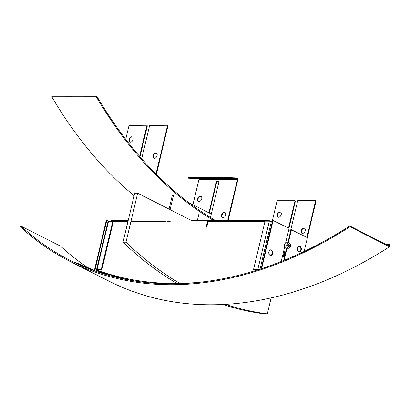 <?xml version="1.0" encoding="UTF-8"?>
<svg xmlns="http://www.w3.org/2000/svg" width="410" height="410" viewBox="0 0 410 410"><rect width="100%" height="100%" fill="white"/><g stroke="black" fill="none" stroke-linecap="round" stroke-linejoin="round"><path stroke-width="0.61" d="M110.705 221.262L110.915 220.375L128.227 220.365L110.915 220.375L110.705 221.262L110.915 220.375L128.227 220.365M106.282 274.664L97.293 270.036L101.767 269.97L113.309 221.523L112.781 221.256L113.309 221.523L127.956 221.518L113.309 221.528L101.767 269.97L96.975 269.703A1.466 0.348 13.4 0 0 96.499 269.847A1.466 0.348 13.4 0 1 96.975 269.703L101.239 269.703L112.781 221.256L108.517 221.262L96.975 269.703L108.517 221.262A1.466 0.348 13.4 0 0 108.04 221.4A1.466 0.348 13.4 0 1 108.517 221.262L112.781 221.256L101.239 269.703L101.767 269.97L97.293 270.036L106.282 274.664L97.026 269.97L97.918 269.97L97.026 269.97L106.282 274.664L97.026 269.97L98.605 270.318M130.918 221.518L166.091 221.497M167.275 221.497L170.191 221.497M207.516 221.477L264.988 221.441M268.309 221.169L268.519 220.288L268.309 221.169L268.519 220.288L191.198 220.334L268.519 220.288L270.759 221.426L268.519 220.288L191.198 220.334L137.668 193.187L125.988 242.197L123.026 242.197L134.705 193.187L137.668 193.187M108.348 275.259L103.346 272.722M282.444 256.306A2.849 1.953 90 0 0 283.479 251.955A2.849 1.953 90 0 1 282.444 256.306A2.849 1.953 90 0 0 283.479 251.955M96.857 270.185A1.466 0.348 13.4 0 1 96.499 269.847L108.04 221.4L96.499 269.847A1.466 0.348 13.4 0 0 96.857 270.185L104.847 274.234L96.857 270.185M257.777 269.611A1.466 0.348 13.4 0 1 258.408 269.672A1.466 0.348 13.4 0 0 257.777 269.611L253.513 269.616L254.041 269.882L253.513 269.616L265.055 221.174L253.513 269.616L257.777 269.611L269.319 221.169L265.055 221.174L269.319 221.169A1.466 0.348 13.4 0 1 271.338 221.651L260.017 269.155L271.338 221.651L272.235 222.107L271.338 221.651A1.466 0.348 13.4 0 0 269.319 221.169L257.777 269.611M257.746 269.882L254.041 269.882L257.746 269.882M290.562 231.399L288.614 230.41L290.562 231.399M282.331 256.768A3.254 2.235 90 0 0 283.592 251.494A3.254 2.235 90 0 1 282.331 256.768M284.366 248.234A2.849 1.953 90 0 0 285.114 247.614A2.849 1.953 90 0 1 284.366 248.234M282.321 256.829A3.254 2.235 90 0 0 282.469 256.839A3.254 2.235 90 0 0 284.601 254.548A3.254 2.235 90 0 0 283.73 250.899A3.254 2.235 90 0 1 284.601 254.548A3.254 2.235 90 0 1 282.469 256.839A3.254 2.235 90 0 1 282.321 256.829M284.34 248.357A2.849 1.953 90 0 0 284.391 248.357A2.849 1.953 90 0 0 285.427 247.927A2.849 1.953 90 0 1 284.391 248.357A2.849 1.953 90 0 1 284.34 248.357M96.248 96.76L96.755 96.13L52.321 96.15L51.809 96.786A448.437 307.546 90 0 0 134.106 195.693A448.437 307.546 90 0 1 51.809 96.786L52.321 96.15L96.755 96.13A447.459 306.875 -90 0 0 215.112 220.319A447.459 306.875 -90 0 1 96.755 96.13L96.248 96.76A448.437 307.546 90 0 0 213.338 220.319A448.437 307.546 90 0 1 96.248 96.76L51.809 96.786L96.248 96.76M388.69 245.692A448.437 307.546 90 0 0 389.5 245.457L389.372 244.498A447.459 306.875 -90 0 1 387.424 245.047A447.459 306.875 -90 0 0 389.372 244.498L386.348 244.503L389.372 244.498L389.5 245.457A448.437 307.546 90 0 1 388.69 245.692M290.408 231.322L297.696 200.721L315.618 200.71L306.88 237.395M307.305 237.605L316.043 200.926L315.618 200.71M304.343 250.612A0.651 0.446 90 0 0 304.722 250.981L305.107 251.012M288.937 228.293L295.451 200.936L295.031 200.721L277.109 200.731L272.04 222.01M278.503 217.259A2.849 1.958 -63.1 0 0 281.081 215.019A2.849 1.958 -63.1 0 0 280.43 212.026A2.849 1.958 -63.1 0 0 277.396 213.687A2.849 1.958 -63.1 0 0 277.857 217.11A2.849 1.958 -63.1 0 0 278.503 217.259M302.503 233.392A2.849 1.958 -63.1 0 0 305.081 231.153A2.849 1.958 -63.1 0 0 304.43 228.16A2.849 1.958 -63.1 0 0 301.396 229.815A2.849 1.958 -63.1 0 0 301.857 233.244A2.849 1.958 -63.1 0 0 302.503 233.392M288.512 228.078L295.031 200.721M280.635 212.154A2.849 1.958 -63.1 0 0 277.816 213.897A2.849 1.958 -63.1 0 0 278.077 217.197M304.635 228.288A2.849 1.958 -63.1 0 0 301.816 230.03A2.849 1.958 -63.1 0 0 302.078 233.331M141.716 158.701L149.594 125.624L167.941 125.829L156.384 174.332M167.516 125.614L156 173.948M139.989 156.733L147.349 125.839L129.006 125.634L125.747 139.303M146.929 125.624L139.62 156.302M132.532 137.058A2.849 1.958 -63.1 0 0 129.714 138.8A2.849 1.958 -63.1 0 0 129.97 142.101M156.533 153.191A2.849 1.958 -63.1 0 0 153.714 154.934A2.849 1.958 -63.1 0 0 153.97 158.234M130.4 142.162A2.849 1.958 -63.1 0 0 132.978 139.923A2.849 1.958 -63.1 0 0 132.327 136.93A2.849 1.958 -63.1 0 0 129.293 138.585A2.849 1.958 -63.1 0 0 129.75 142.014A2.849 1.958 -63.1 0 0 130.4 142.162M154.401 158.296A2.849 1.958 -63.1 0 0 156.979 156.051A2.849 1.958 -63.1 0 0 156.328 153.063A2.849 1.958 -63.1 0 0 153.294 154.719A2.849 1.958 -63.1 0 0 153.75 158.147A2.849 1.958 -63.1 0 0 154.401 158.296M289.506 245.159L288.83 244.15L287.892 244.493L287.63 245.851L288.307 246.861L289.245 246.518L289.506 245.159L287.764 245.159M287.21 247.435A2.768 1.896 -90 0 1 286.821 244.427A2.768 1.896 -90 0 1 288.568 242.735A2.768 1.896 -90 0 1 290.464 245.503A2.768 1.896 -90 0 1 288.568 248.275A2.768 1.896 -90 0 1 287.21 247.435M288.568 248.275L286.349 248.275A2.768 1.896 -90 0 1 284.986 247.435A2.768 1.896 -90 0 1 284.596 244.432A2.768 1.896 -90 0 1 286.344 242.74L288.568 242.735M288.076 246.518L289.245 246.518M264.968 221.523L208.106 221.554M170.171 221.579L167.254 221.579M166.071 221.579L130.898 221.6M127.935 221.6L113.288 221.61M98.687 269.97L98.533 270.62A442.882 304.389 -63.1 0 0 202.771 281.921M98.533 270.62L101.167 271.958A442.882 304.389 -63.1 0 0 136.33 281.255M84.486 266.613L74.538 262.103L82.292 266.039M84.557 266.464L74.538 262.103M81.672 265.157L82.072 265.337M78.781 263.85L79.417 264.137M79.525 263.917L79.822 264.322M79.904 264.153L80.293 264.532M80.375 264.363L80.693 264.711M81.728 265.034L80.755 264.583M76.639 262.877L77.674 263.348M78.843 263.722L77.751 263.189M69.521 261.149A448.437 308.207 -63.1 0 0 349.93 226.745L389.485 246.805A448.437 308.207 -63.1 0 1 109.075 281.204L69.521 261.149A448.437 308.207 -63.1 0 1 20.5 226.93L21.048 226.135L60.608 246.19A447.459 307.536 116.9 0 0 87.376 267.361M349.93 226.745L349.761 225.951A447.459 307.536 116.9 0 1 69.961 260.278A447.459 307.536 116.9 0 1 21.048 226.135M389.485 246.805L389.315 246.005L349.761 225.951M285.627 242.945L289.096 228.375L272.67 220.288L261.114 268.796M273.142 220.288L261.626 268.627M304.138 251.473L307.428 237.667L290.997 229.579L287.861 242.735M299.141 246.277A2.849 1.953 -90 0 1 300.863 249.101A2.849 1.953 -90 0 1 299.146 251.93M270.508 249.854A2.849 1.953 -90 0 1 272.225 252.678A2.849 1.953 -90 0 1 270.508 255.512M283.623 260.54L286.544 248.275M291.469 229.579L288.338 242.735M287.015 248.275L284.145 260.324M284.694 246.866L281.204 261.508M298.741 251.796A2.849 1.953 -90 0 1 297.455 248.629A2.849 1.953 -90 0 1 299.382 246.251A2.849 1.953 -90 0 1 301.335 249.101A2.849 1.953 -90 0 1 299.382 251.95A2.849 1.953 -90 0 1 298.741 251.796M270.103 255.374A2.849 1.953 -90 0 1 268.816 252.206A2.849 1.953 -90 0 1 270.743 249.833A2.849 1.953 -90 0 1 272.701 252.678A2.849 1.953 -90 0 1 270.749 255.532A2.849 1.953 -90 0 1 270.103 255.374M88.442 268.56L84.424 266.741L84.706 266.157L93.793 270.267A0.651 0.446 116.9 0 0 94.551 269.683L106.298 220.38L106.769 220.38L95.023 269.683A1.302 0.897 -63.1 0 1 94.285 270.754M108.506 221.262L106.769 220.38M86.443 267.766L84.424 266.741M113.309 221.528L127.956 221.518M268.519 220.288L270.759 221.426M206.732 227.242L206.204 226.976L207.527 221.441A1.466 1.004 90 0 1 208.475 220.452A1.466 1.004 90 0 0 207.527 221.441L206.204 226.976L206.732 227.242L208.054 221.707A0.651 0.446 -90 0 1 208.147 221.477A0.651 0.446 -90 0 0 208.054 221.707L206.732 227.242M192.925 204.723L198.927 179.518A0.651 0.446 90 0 0 198.522 178.652L188.574 178.227L188.59 177.576L227.099 177.556L237.047 177.981A1.302 0.892 -90 0 1 237.861 179.708L228.191 220.308M227.719 220.308L237.441 179.498A0.651 0.446 90 0 0 237.031 178.632L227.089 178.207L188.574 178.227M227.089 178.207L227.099 177.556M210.463 217.515L218.766 182.675A1.83 1.261 -63.1 0 0 218.258 181.041A1.83 1.261 -63.1 0 0 216.096 182.675L216.521 182.891A1.83 1.261 -63.1 0 1 218.453 181.174M225.151 212.544A2.849 1.958 -63.1 0 0 224.721 212.482A2.849 1.958 -63.1 0 0 222.21 214.568A2.849 1.958 -63.1 0 0 222.594 217.592M201.151 196.416A2.849 1.958 -63.1 0 0 200.721 196.354A2.849 1.958 -63.1 0 0 198.209 198.435A2.849 1.958 -63.1 0 0 198.594 201.459M209.336 213.041L216.521 182.891M208.915 212.826L216.096 182.675M224.301 212.272A2.849 1.958 -63.1 0 0 221.723 214.512A2.849 1.958 -63.1 0 0 222.374 217.505A2.849 1.958 -63.1 0 0 225.408 215.85A2.849 1.958 -63.1 0 0 224.946 212.421A2.849 1.958 -63.1 0 0 224.301 212.272M200.3 196.139A2.849 1.958 -63.1 0 0 197.722 198.378A2.849 1.958 -63.1 0 0 198.373 201.371A2.849 1.958 -63.1 0 0 201.407 199.716A2.849 1.958 -63.1 0 0 200.946 196.287A2.849 1.958 -63.1 0 0 200.3 196.139M271.148 297.896L267.34 313.87L264.378 313.87A442.882 303.738 -90 0 1 223.132 304.502M176.971 283.454A442.882 303.738 -90 0 1 123.026 242.197M267.34 313.87A442.882 303.738 -90 0 1 225.69 304.363M179.862 283.412A442.882 303.738 -90 0 1 125.988 242.197M173.604 194.924L170.099 209.633M172.42 194.924L169.043 209.095M211.293 214.035L188.656 202.555M198.773 214.584L197.405 220.329M102.715 273.583L95.023 269.683M237.031 178.632L198.522 178.652M237.441 179.498L198.927 179.518"/></g></svg>
